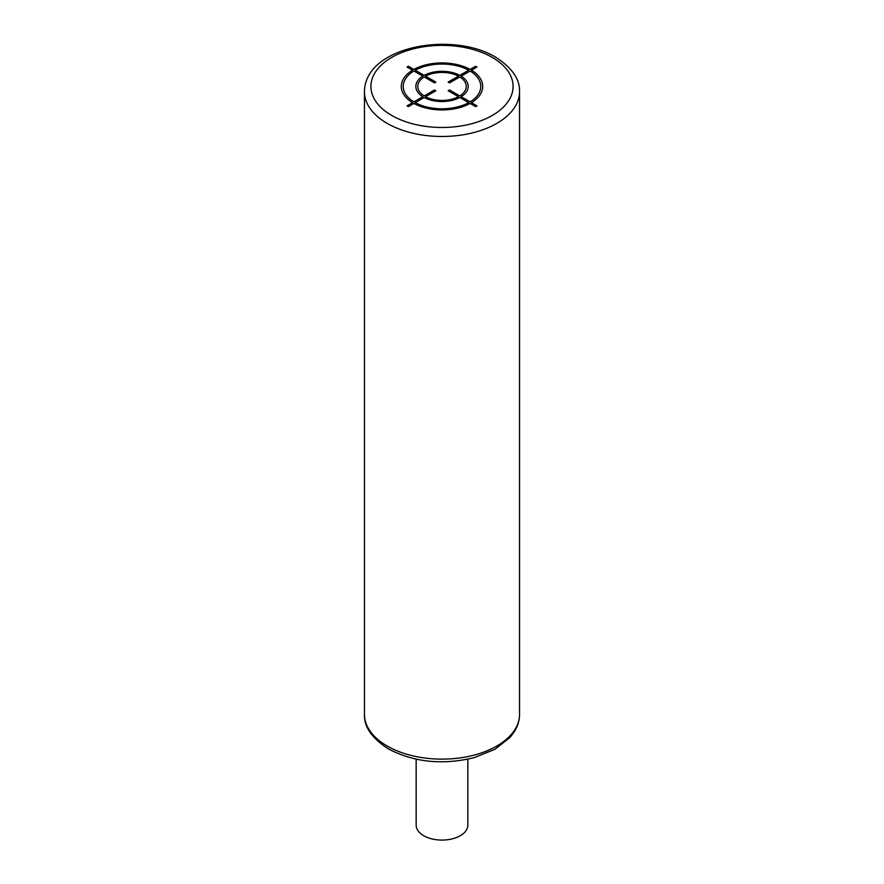 <?xml version="1.0" encoding="UTF-8"?>
<svg xmlns="http://www.w3.org/2000/svg" width="884" height="884" viewBox="0 0 884 884"><rect width="100%" height="100%" fill="white"/><g stroke="black" fill="none" stroke-linecap="round" stroke-linejoin="round"><path stroke-width="1.33" d="M467.846 759.201L467.846 825.159A25.846 14.929 180 0 1 451.89 838.949A25.846 14.929 180 0 1 423.723 835.711A25.846 14.929 180 0 1 416.154 825.159L416.154 759.201M408.408 106.61L413.9 103.439A40.719 23.503 0 0 0 470.1 103.439L475.592 106.61L476.962 105.826L471.47 102.654A40.719 23.503 0 0 0 471.47 70.212L476.962 67.029L475.592 66.245L470.1 69.416A40.719 23.503 0 0 0 413.9 69.416L408.408 66.245L407.038 67.029L412.53 70.212A40.719 23.503 0 0 0 412.53 102.654L407.038 105.826L408.408 106.61M413.9 70.996A38.774 22.387 0 0 0 413.9 101.859L422.817 96.71A26.177 15.116 0 0 1 422.817 76.146L413.9 70.996M424.187 76.941A24.233 13.989 0 0 0 424.187 95.914L434.475 89.98L435.845 90.776L425.558 96.71A24.233 13.989 0 0 0 458.442 96.71L448.155 90.776L449.525 89.98L459.813 95.914A24.233 13.989 0 0 0 459.813 76.941L449.525 82.875L448.155 82.079L458.442 76.146A24.233 13.989 0 0 0 425.558 76.146L435.845 82.079L434.475 82.875L424.187 76.941M468.719 70.212L459.813 75.35A26.177 15.116 0 0 0 424.187 75.35L415.281 70.212A38.774 22.387 0 0 1 468.719 70.212M470.1 101.859A38.774 22.387 0 0 0 470.1 70.996L461.183 76.146A26.177 15.116 0 0 1 461.183 96.71L470.1 101.859M415.281 102.643L424.187 97.505A26.177 15.116 0 0 0 459.813 97.505L468.719 102.643A38.774 22.387 0 0 1 415.281 102.643M492.266 57.405A71.085 41.04 0 0 0 391.734 57.405A71.085 41.04 0 0 0 391.734 115.45A71.085 41.04 0 0 0 492.266 115.45A71.085 41.04 0 0 0 492.266 57.405M364.451 91.704A77.549 44.775 0 0 0 387.159 123.362A77.549 44.775 0 0 0 471.68 133.075A77.549 44.775 0 0 0 519.549 91.704C520.046 79.228 512.035 67.692 495.493 57.084C451.967 30.874 364.948 46.277 364.451 91.704L364.451 714.349A77.549 44.775 180 0 0 387.159 746.008A77.549 44.775 180 0 0 471.68 755.721A77.549 44.775 180 0 0 519.549 714.349L519.549 91.704M519.549 714.349C519.516 720.548 517.715 726.449 514.145 732.029L510.112 737.344L494.885 749.323L474.244 757.643C442.74 765.257 414.165 762.373 388.507 748.969C371.921 738.306 363.91 726.759 364.451 714.349"/></g></svg>
